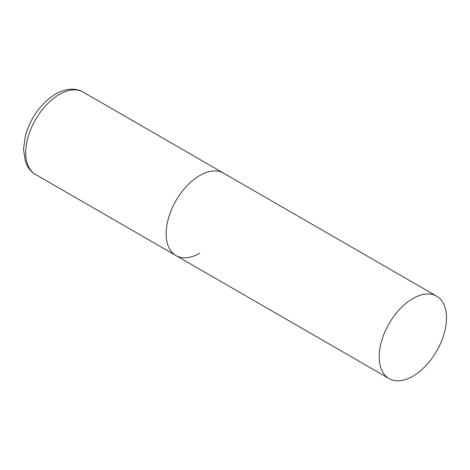 <?xml version="1.0" encoding="UTF-8"?>
<svg xmlns="http://www.w3.org/2000/svg" width="470" height="470" viewBox="0 0 470 470"><rect width="100%" height="100%" fill="white"/><g stroke="black" fill="none" stroke-linecap="round" stroke-linejoin="round"><path stroke-width="0.7" d="M199.779 253.207A47.582 27.471 -60 0 1 175.992 255.568A47.582 27.471 -60 0 1 168.695 217.44A47.582 27.471 -60 0 1 199.779 175.51A47.582 27.471 -60 0 1 223.567 173.154A47.582 27.471 120 0 0 186.901 185.903A47.582 27.471 120 0 0 166.133 233.784A47.582 27.471 120 0 0 175.992 255.568L35.579 174.505A47.582 27.471 -60 0 1 28.288 136.376A47.582 27.471 -60 0 1 59.373 94.447A47.582 27.471 -60 0 1 83.161 92.091C76.998 88.219 66.828 87.661 55.566 94.071C40.831 103.424 30.767 117.341 25.38 135.818L23.5 149.184L25.462 161.856L27.325 165.981C29.346 169.611 32.095 172.455 35.579 174.505M446.5 317.955A47.582 27.471 120 0 0 436.648 296.176A47.582 27.471 120 0 0 399.982 308.919A47.582 27.471 120 0 0 379.214 356.806A47.582 27.471 120 0 0 389.066 378.585A47.582 27.471 120 0 0 425.732 365.836A47.582 27.471 120 0 0 446.5 317.955M436.648 296.176L83.161 92.091M175.992 255.568L389.066 378.585"/></g></svg>
